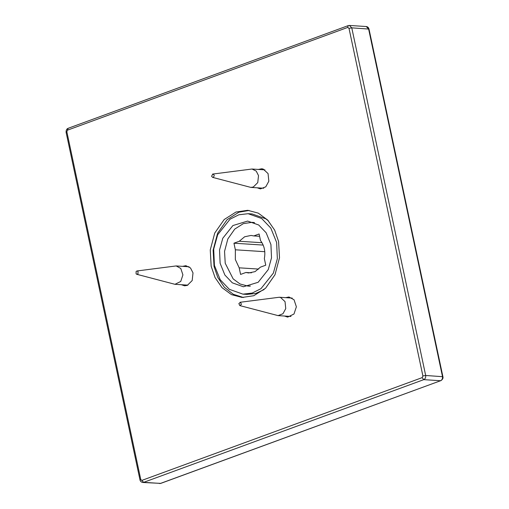 <?xml version="1.0" encoding="UTF-8"?>
<svg xmlns="http://www.w3.org/2000/svg" width="509" height="509" viewBox="0 0 509 509"><rect width="100%" height="100%" fill="white"/><g stroke="black" fill="none" stroke-linecap="round" stroke-linejoin="round"><path stroke-width="0.76" d="M244.956 294.196L246.973 294.406L255.703 293.477L264.05 289.602M268.478 220.919L265.723 218.775L252.159 213.958L248.118 213.697L238.848 214.785L230.074 219.169L217.687 234.725L213.697 249.111L214.416 265.386L220.251 279.778L229.362 289.328L242.933 294.145L252.203 293.057L260.977 288.673L273.358 273.117L277.354 258.731L276.629 242.456L270.794 228.064L261.683 218.514L248.118 213.697M222.789 238.244L219.532 249.989L220.117 263.287L224.883 275.038L232.327 282.839L243.404 286.771L258.139 282.298L268.256 269.598L271.513 257.853L270.928 244.555L266.162 232.804L258.718 225.003L247.641 221.071L232.906 225.544L222.789 238.244M253.768 295.723L242.068 297.453L231.493 294.641L222.045 287.68L215.078 277.621L211.165 266.239L210.255 249.97L214.747 233.033L224.195 219.525L235.979 212.037L247.686 210.306L258.26 213.118L267.709 220.079L274.669 230.138L278.588 241.52L279.498 257.789L275.006 274.726L265.558 288.234L253.768 295.723M182.553 266.353L185.874 265.692L190.5 267.95L193.006 272.894L192.179 280.561L187.28 285.403L184.582 285.803L181.369 284.722M258.4 169.44L261.721 168.778L263.185 169.045L268.058 173.575L268.835 181.191L265.774 186.828L260.423 188.89L257.217 187.808M285.651 297.663L288.978 297.002L294.037 299.763L296.372 306.8L293.992 313.996L287.68 317.113L284.467 316.032M249.117 210.433L238.855 212.221L227.065 219.71L217.617 233.217L213.125 250.154L214.034 266.423L217.769 277.437L224.354 287.267L233.332 294.304L243.506 297.51M212.552 174.116C214.448 174.574 214.677 175.65 213.233 177.336L212.577 177.367L211.598 176.203L212.787 174.059L252 169.026L256.218 171.088L258.515 175.605L257.758 182.604L253.285 187.026L250.816 187.395L212.577 177.367M238.855 303.561L240.496 302.321L241.438 304.344L239.834 305.597L238.855 303.561M240.044 302.282L279.256 297.25L280.593 297.498L285.04 301.64L285.753 308.588L282.959 313.735L278.073 315.618L239.834 305.597M138.003 271.424L137.99 273.797L136.736 274.281L136.094 273.855L136.107 271.488L136.946 270.973L138.003 271.424M136.946 270.973L176.159 265.94L180.778 268.459L182.916 274.892L180.74 281.458L174.975 284.308L136.736 274.281M251.414 272.83L245.911 272.474L240.592 274.421L239.185 267.823L258.674 269.076M259.603 236.303L253.794 235.928L259.106 233.981L260.513 240.579C264.356 245.643 265.634 251.65 264.343 258.597L265.749 265.202L260.43 267.149L255.066 271.628L248.64 272.97L245.911 272.474M264.788 251.701L235.355 249.798L233.955 243.2L239.268 241.253L244.632 236.774L251.058 235.432L253.794 235.928M239.268 241.253L262.001 242.717M239.185 267.823L235.33 259.526L235.355 249.798M233.955 243.2L263.191 245.083M254.513 222.694L251.904 222.357L243.353 223.623L234.738 229.095L227.835 238.963L224.552 251.344L225.213 263.236L233.167 278.9L240.07 283.99L247.794 286.045L250.428 286.039M140.401 480.063L140.745 479.414L66.851 131.786L66.507 132.435M66.851 131.786L68.136 128.306C66.698 128.86 66.017 130.183 66.094 132.289L139.988 479.911C140.293 481.323 141.222 482.176 142.774 482.468L143.678 482.335L140.745 479.414M369.012 29.089L351.776 27.849L349.009 28.345L422.903 375.973L425.67 375.477L351.776 27.849L349.403 25.45L366.226 26.532C367.663 26.703 368.592 27.556 369.012 29.089L442.906 376.711L425.67 375.477C425.918 377.481 425.282 378.868 423.762 379.65L440.584 380.732L160.5 483.416L143.678 482.335L423.762 379.65L422.139 377.64L142.056 480.324M422.903 375.973L422.139 377.64M67.614 130.119L347.698 27.435L348.22 25.622L349.403 25.45M347.698 27.435L349.009 28.345M366.226 26.532L368.599 28.937L442.493 376.565C442.741 378.562 442.105 379.956 440.584 380.732L160.78 483.378L142.774 482.468M242.933 294.145L246.973 294.406M68.136 128.306L348.22 25.622M160.78 483.378L159.597 483.55M442.906 376.711C443.352 378.085 442.671 379.415 440.864 380.694M263.745 188.228L250.816 187.395M264.928 169.86L252 169.026M292.185 298.083L279.256 297.25M291.002 316.452L278.073 315.618M187.904 285.142L174.975 284.308M189.087 266.773L176.159 265.94M251.904 222.357L254.01 222.497M247.794 286.045L249.9 286.179"/></g></svg>
